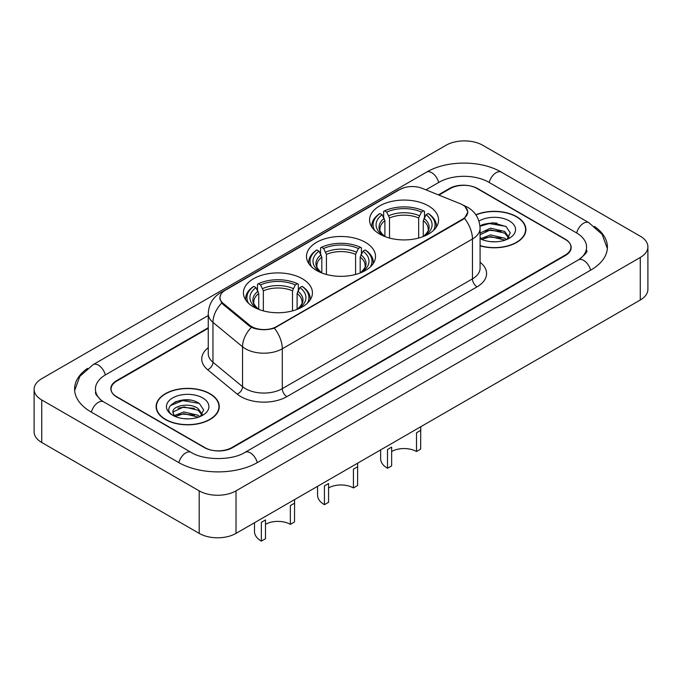 <?xml version="1.0" encoding="UTF-8"?>
<svg xmlns="http://www.w3.org/2000/svg" width="682" height="682" viewBox="0 0 682 682"><rect width="100%" height="100%" fill="white"/><g stroke="black" fill="none" stroke-linecap="round" stroke-linejoin="round"><path stroke-width="1.02" d="M365.399 242.323A34.509 19.923 0 0 0 327.795 238.001A34.509 19.923 0 0 0 306.491 256.406A34.509 19.923 0 0 0 316.601 270.498A34.509 19.923 0 0 0 354.205 274.82A34.509 19.923 0 0 0 375.509 256.406A34.509 19.923 0 0 0 365.399 242.323M302.322 278.742A34.509 19.923 0 0 0 264.718 274.42A34.509 19.923 0 0 0 243.414 292.825A34.509 19.923 0 0 0 253.516 306.917A34.509 19.923 0 0 0 291.129 311.231A34.509 19.923 0 0 0 312.433 292.825A34.509 19.923 0 0 0 302.322 278.742M428.484 205.904A34.509 19.923 0 0 0 390.871 201.582A34.509 19.923 0 0 0 369.567 219.996A34.509 19.923 0 0 0 379.678 234.079A34.509 19.923 0 0 0 417.282 238.402A34.509 19.923 0 0 0 438.586 219.996A34.509 19.923 0 0 0 428.484 205.904M462.549 204.839A17.579 10.153 0 0 0 460.205 203.705L422.294 188.377A17.579 10.153 0 0 0 399.771 189.511L225.137 290.344A17.579 10.153 0 0 0 219.988 297.523A17.579 10.153 0 0 0 223.159 303.345L249.706 325.229A17.579 10.153 0 0 0 276.542 326.584L462.549 219.195A17.579 10.153 0 0 0 467.699 212.017A17.579 10.153 0 0 0 462.549 204.839M208.257 328.264L116.775 381.076A19.531 11.279 0 0 0 111.055 389.055A19.531 11.279 0 0 0 116.775 397.026L204.259 447.537A19.531 11.279 0 0 0 231.88 447.537L565.225 255.085A19.531 11.279 0 0 0 570.945 247.106A19.531 11.279 0 0 0 565.225 239.135L477.741 188.624A19.531 11.279 0 0 0 450.12 188.624L438.91 195.095M580.075 258.862A35.157 20.298 0 0 0 586.571 247.106A35.157 20.298 0 0 0 576.273 232.75L488.798 182.247A35.157 20.298 0 0 0 439.072 182.247L425.918 189.843M208.257 315.51L105.727 374.699A35.157 20.298 0 0 0 95.429 389.055A35.157 20.298 0 0 0 101.925 400.811M199.195 490.861A26.044 15.038 0 0 0 236.023 490.861L640.27 257.472A26.044 15.038 0 0 0 647.9 246.841A26.044 15.038 0 0 0 640.27 236.211L482.805 145.3A26.044 15.038 0 0 0 445.977 145.3L41.73 378.689A26.044 15.038 0 0 0 34.1 389.32A26.044 15.038 0 0 0 41.73 399.95L199.195 490.861L199.195 533.392A26.044 15.038 0 0 0 236.023 533.392L640.27 300.003A26.044 15.038 0 0 0 647.9 289.373L647.9 246.841M34.1 389.32L34.1 431.851A26.044 15.038 0 0 0 41.73 442.482L199.195 533.392M87.543 368.382A56.001 32.327 0 0 0 74.594 389.055A56.001 32.327 0 0 0 90.996 411.919L178.471 462.422A56.001 32.327 0 0 0 257.668 462.422L591.004 269.97A56.001 32.327 0 0 0 607.406 247.106A56.001 32.327 0 0 0 594.457 226.433M480.077 245.835A31.577 18.235 0 0 0 525.899 229.561A31.577 18.235 0 0 0 516.649 216.671A31.577 18.235 0 0 0 475.848 214.779M210.013 393.71A31.577 18.235 0 0 0 175.598 389.754A31.577 18.235 0 0 0 156.101 406.6A31.577 18.235 0 0 0 165.351 419.49A31.577 18.235 0 0 0 199.766 423.445A31.577 18.235 0 0 0 219.263 406.6A31.577 18.235 0 0 0 210.013 393.71M156.425 408.237A31.577 18.235 0 0 0 156.314 408.723M465.184 206.782L467.929 211.914L464.485 218.351L462.78 219.587L274.335 328.136C267.361 330.233 260.396 330.233 253.431 328.136L249.476 326.132L222.929 304.249L221.752 303.047L219.757 297.974L220.653 294.743M208.257 327.735L116.545 380.684A19.531 11.279 0 0 0 110.825 388.655A19.531 11.279 0 0 0 116.545 396.634L204.95 447.665A19.531 11.279 0 0 0 232.571 447.665L565.455 255.477A19.531 11.279 0 0 0 571.175 247.506A19.531 11.279 0 0 0 565.455 239.527L477.05 188.496A19.531 11.279 0 0 0 449.429 188.496L438.373 194.882M219.041 408.723A31.577 18.235 0 0 0 218.939 408.237M525.686 231.692A31.577 18.235 0 0 0 525.575 231.207M190.287 400.146A26.044 15.038 0 0 0 175.044 401.954M496.922 223.108A26.044 15.038 0 0 0 481.68 224.924M480.077 245.622A31.253 18.047 0 0 0 525.575 229.561A31.253 18.047 0 0 0 516.419 216.808A31.253 18.047 0 0 0 475.968 214.958M490.767 241.65L495.729 241.795M481.032 238.53L490.511 234.915L504.731 238.24L506.453 239.621M481.901 239.442L490.511 236.603L505.038 240.141M480.077 237.029A14.723 8.499 0 0 0 482.029 239.561M480.077 233.091L490.511 228.163L504.731 231.488L508.951 237.327M480.077 234.778L490.511 229.851L504.731 233.176L508.619 237.771M480.077 238.657A21.227 12.259 0 0 0 509.335 238.231A21.227 12.259 0 0 0 509.335 220.9A21.227 12.259 0 0 0 478.952 221.104M506.948 239.416L510.281 232.886L506.07 226.543L492.839 222.75L479.949 225.861M481.177 239.194L480.077 238.018M479.983 226.262L489.352 223.56L505.78 226.356M484.672 231.155L489.352 230.311L501.082 231.317M484.672 237.907L489.352 237.063L501.082 238.069M165.581 419.362A31.253 18.047 0 0 0 199.638 423.266A31.253 18.047 0 0 0 218.939 406.6A31.253 18.047 0 0 0 209.783 393.838A31.253 18.047 0 0 0 175.717 389.925A31.253 18.047 0 0 0 156.425 406.6A31.253 18.047 0 0 0 165.581 419.362M184.123 418.68L189.085 418.833M174.387 415.568L183.867 411.954L198.087 415.278L199.809 416.659M175.265 416.48L183.867 413.642L198.402 417.179M174.541 416.225L173.015 412.661A14.723 8.499 0 0 0 175.393 416.591M202.315 414.366L198.087 408.527C189.255 401.937 171.071 406.003 173.015 412.661L172.964 412.013M173.058 412.866L173.467 411.775L183.867 406.89L198.087 410.214L201.983 414.801M200.312 416.455L203.637 409.916L199.434 403.582C184.532 392.875 158.062 406.983 173.347 415.636L174.106 416.097M202.69 397.93A21.227 12.259 0 0 0 172.665 397.93A21.227 12.259 0 0 0 172.665 415.27A21.227 12.259 0 0 0 202.69 415.27A21.227 12.259 0 0 0 202.69 397.93M170.244 405.713L182.716 400.59L199.144 403.386M178.036 408.194L182.716 407.342L194.447 408.348M178.036 414.946L182.716 414.093L194.447 415.108M420.743 426.744L420.649 449.131L416.506 451.527A17.579 10.153 0 0 0 391.647 451.527M391.647 447.119L391.647 465.883L387.504 468.27L387.504 449.506L391.647 447.119M416.506 451.527L416.506 432.763L420.649 430.368M384.895 236.552L384.895 220.653L382.108 214.753A27.996 16.163 0 0 0 382.108 234.804L381.588 235.102M383.659 217.422L383.659 211.394L384.588 210.866A30.997 17.894 0 0 1 423.573 210.866L421.442 212.093A27.996 16.163 0 0 0 386.72 212.093L389.499 217.993L389.499 238.052M418.654 238.052L418.654 217.993L421.442 212.093M374.657 230.405A30.997 17.894 0 0 1 379.976 213.526L379.056 214.054A32.293 18.644 0 0 0 371.784 225.844A32.293 18.644 0 0 0 371.861 227.132M423.573 210.866L424.494 211.394L424.494 217.422M379.976 213.526L382.108 214.753M386.72 212.093L384.588 210.866M382.108 234.804L384.665 236.466M436.292 227.132A32.293 18.644 0 0 0 436.369 225.844A32.293 18.644 0 0 0 429.097 214.054L428.177 213.526A30.997 17.894 0 0 1 433.496 230.405M426.565 235.102L426.045 234.804A27.996 16.163 0 0 0 426.045 214.753L428.177 213.526M423.488 236.466L426.045 234.804M426.045 214.753L423.258 220.653L423.258 236.552M380.633 449.907L380.633 458.705A23.444 13.529 0 0 0 387.504 468.27M357.666 463.163L357.573 485.55L353.429 487.945A17.579 10.153 0 0 0 328.571 487.945M328.571 483.529L328.571 502.293L324.427 504.689L324.427 485.925L328.571 483.529M353.429 487.945L353.429 469.182L357.573 466.786M321.819 272.971L321.819 257.071L319.031 251.172A27.996 16.163 0 0 0 319.031 271.214L318.511 271.521M320.583 253.84L320.583 247.813L321.503 247.285A30.997 17.894 0 0 1 360.497 247.285L358.365 248.512A27.996 16.163 0 0 0 323.635 248.512L326.422 254.412L326.422 274.471M355.578 274.471L355.578 254.412L358.365 248.512M311.58 266.824A30.997 17.894 0 0 1 316.9 249.944L315.979 250.473A32.293 18.644 0 0 0 308.707 262.255A32.293 18.644 0 0 0 308.784 263.55M360.497 247.285L361.417 247.813L361.417 253.84M316.9 249.944L319.031 251.172M323.635 248.512L321.503 247.285M319.031 271.214L321.589 272.885M373.216 263.55A32.293 18.644 0 0 0 373.293 262.255A32.293 18.644 0 0 0 366.021 250.473L365.1 249.944A30.997 17.894 0 0 1 370.42 266.824M363.489 271.521L362.969 271.214A27.996 16.163 0 0 0 362.969 251.172L365.1 249.944M360.411 272.885L362.969 271.214M362.969 251.172L360.181 257.071L360.181 272.971M317.556 486.326L317.556 495.123A23.444 13.529 0 0 0 324.427 504.689M294.59 499.582L294.496 521.969L290.353 524.356A17.579 10.153 0 0 0 265.494 524.356M265.494 519.948L265.494 538.712L261.351 541.107L261.351 522.344L265.494 519.948M290.353 524.356L290.353 505.592L294.496 503.205M258.742 309.389L258.742 293.49L255.955 287.591A27.996 16.163 0 0 0 255.955 307.633L255.435 307.94M257.506 290.259L257.506 284.232L258.427 283.703A30.997 17.894 0 0 1 297.412 283.703L295.28 284.931A27.996 16.163 0 0 0 260.558 284.931L263.346 290.83L263.346 310.89M292.501 310.89L292.501 290.83L295.28 284.931M248.504 303.243A30.997 17.894 0 0 1 253.823 286.355L252.903 286.883A32.293 18.644 0 0 0 245.631 298.673A32.293 18.644 0 0 0 245.708 299.969M297.412 283.703L298.341 284.232L298.341 290.259M253.823 286.355L255.955 287.591M260.558 284.931L258.427 283.703M255.955 307.633L258.512 309.304M310.139 299.969A32.293 18.644 0 0 0 310.216 298.673A32.293 18.644 0 0 0 302.944 286.883L302.024 286.355A30.997 17.894 0 0 1 307.343 303.243M300.412 307.94L299.892 307.633A27.996 16.163 0 0 0 299.892 287.591L302.024 286.355M297.335 309.304L299.892 307.633M299.892 287.591L297.105 293.49L297.105 309.389M254.48 522.736L254.48 531.534A23.444 13.529 0 0 0 261.351 541.107M223.159 303.345L223.159 304.436M249.706 325.229L249.706 326.32M276.542 326.584L276.542 327.113M462.549 219.195L462.549 219.715M257.276 462.643A10.418 6.019 -120 0 0 245.085 452.337C232.281 460.623 203.858 460.623 191.045 452.337L103.57 401.826L100.493 399.788L95.864 394.324L95.429 392.244M178.863 462.643A10.418 6.019 -60 0 1 185.836 452.848A10.418 6.019 -60 0 1 191.045 452.337M91.388 412.141A10.418 6.019 -60 0 1 98.361 402.346A10.418 6.019 -60 0 1 103.57 401.826M74.653 390.522L79.837 376.353L93.153 364.614A10.418 6.019 60 0 1 105.335 374.93M93.153 364.614L426.497 172.162A10.418 6.019 60 0 1 438.679 182.469M426.497 172.162C446.812 160.074 481.049 160.074 501.372 172.162A10.418 6.019 120 0 0 496.164 172.674A10.418 6.019 120 0 0 489.19 182.469M607.347 248.572L602.163 234.412L588.847 222.664A10.418 6.019 120 0 0 583.639 223.185A10.418 6.019 120 0 0 576.665 232.98M590.612 270.191A10.418 6.019 -120 0 0 578.43 259.885L245.085 452.337M236.023 533.392L236.023 490.861M41.73 442.482L41.73 399.95M640.27 300.003L640.27 257.472M480.077 262.28A32.557 18.798 180 0 1 477.05 286.849L286.9 396.634A6.513 3.76 60 0 1 282.297 388.655L472.447 278.87A26.044 15.038 0 0 0 480.077 268.239L480.077 228.368A26.044 15.038 180 0 1 472.447 238.998A22.787 13.154 -120 0 0 464.485 218.351M286.9 396.634A32.557 18.798 180 0 1 240.857 396.634A32.557 18.798 180 0 1 237.208 394.119L207.635 369.729A32.557 18.798 180 0 1 208.257 347.675M245.46 388.655A26.044 15.038 0 0 0 282.297 388.655L282.297 348.783A26.044 15.038 180 0 1 245.46 348.783A26.044 15.038 180 0 1 242.545 346.771L212.963 322.381A26.044 15.038 180 0 1 208.257 313.763L208.257 353.634A26.044 15.038 0 0 0 212.963 362.261L242.545 386.651A26.044 15.038 0 0 0 245.46 388.655M480.077 228.368C479.634 218.999 475.524 211.983 467.733 207.302L464.442 205.7A22.787 10.673 112 0 0 463.47 205.418M274.335 328.136A22.787 13.154 60 0 1 282.297 348.783L472.447 238.998L472.447 278.87A6.513 3.76 60 0 0 477.05 286.849M223.057 291.785A22.787 13.154 -120 0 0 220.601 292.697C212.81 297.369 208.692 304.394 208.257 313.763M220.601 292.697L398.092 190.227A22.787 13.154 60 0 1 399.814 189.494M221.752 303.047A22.787 15.243 129.5 0 0 212.963 322.381L212.963 362.261A6.513 4.356 -50.5 0 1 207.635 369.729M251.419 327.343A22.787 15.243 129.5 0 0 242.545 346.771L242.545 386.651A6.513 4.356 -50.5 0 1 237.208 394.119M384.895 220.653A24.092 13.913 0 0 0 379.985 229.067C379.328 230.303 380.778 232.63 384.333 236.074M418.654 217.993A24.092 13.913 0 0 0 389.499 217.993M384.213 218.376A25.046 14.458 0 0 0 384.213 235.998M419.336 215.725A25.046 14.458 0 0 0 388.817 215.725M423.94 235.998A25.046 14.458 0 0 0 423.94 218.376M423.82 236.074C427.375 232.639 428.825 230.303 428.168 229.067A24.092 13.913 0 0 0 423.258 220.653M321.819 257.071A24.092 13.913 0 0 0 316.908 265.486C316.252 266.713 317.701 269.049 321.256 272.493M355.578 254.412A24.092 13.913 0 0 0 326.422 254.412M321.137 254.795A25.046 14.458 0 0 0 321.137 272.416M356.26 252.135A25.046 14.458 0 0 0 325.74 252.135M360.863 272.416A25.046 14.458 0 0 0 360.863 254.795M360.744 272.493C364.299 269.058 365.748 266.722 365.092 265.486A24.092 13.913 0 0 0 360.181 257.071M258.742 293.49A24.092 13.913 0 0 0 253.832 301.904C253.175 303.132 254.625 305.468 258.18 308.912M292.501 290.83A24.092 13.913 0 0 0 263.346 290.83M258.06 291.214A25.046 14.458 0 0 0 258.06 308.835M293.183 288.554A25.046 14.458 0 0 0 262.664 288.554M297.787 308.835A25.046 14.458 0 0 0 297.787 291.214M297.667 308.912C301.222 305.476 302.672 303.14 302.015 301.904A24.092 13.913 0 0 0 297.105 293.49M219.988 297.523L219.988 299.679M467.699 212.017L467.699 213.568M586.571 250.294C588.02 251.351 585.309 254.548 578.43 259.885M501.372 172.162L588.847 222.664M398.092 190.227L404.042 187.703M464.442 205.7L463.027 205.129M525.575 232.178L525.575 229.561M218.939 409.209L218.939 406.6M156.425 409.209L156.425 406.6M371.784 227.012L371.784 225.844M436.369 227.012L436.369 225.844M308.707 263.431L308.707 262.255M373.293 263.431L373.293 262.255M245.631 299.85L245.631 298.673M310.216 299.85L310.216 298.673"/></g></svg>
